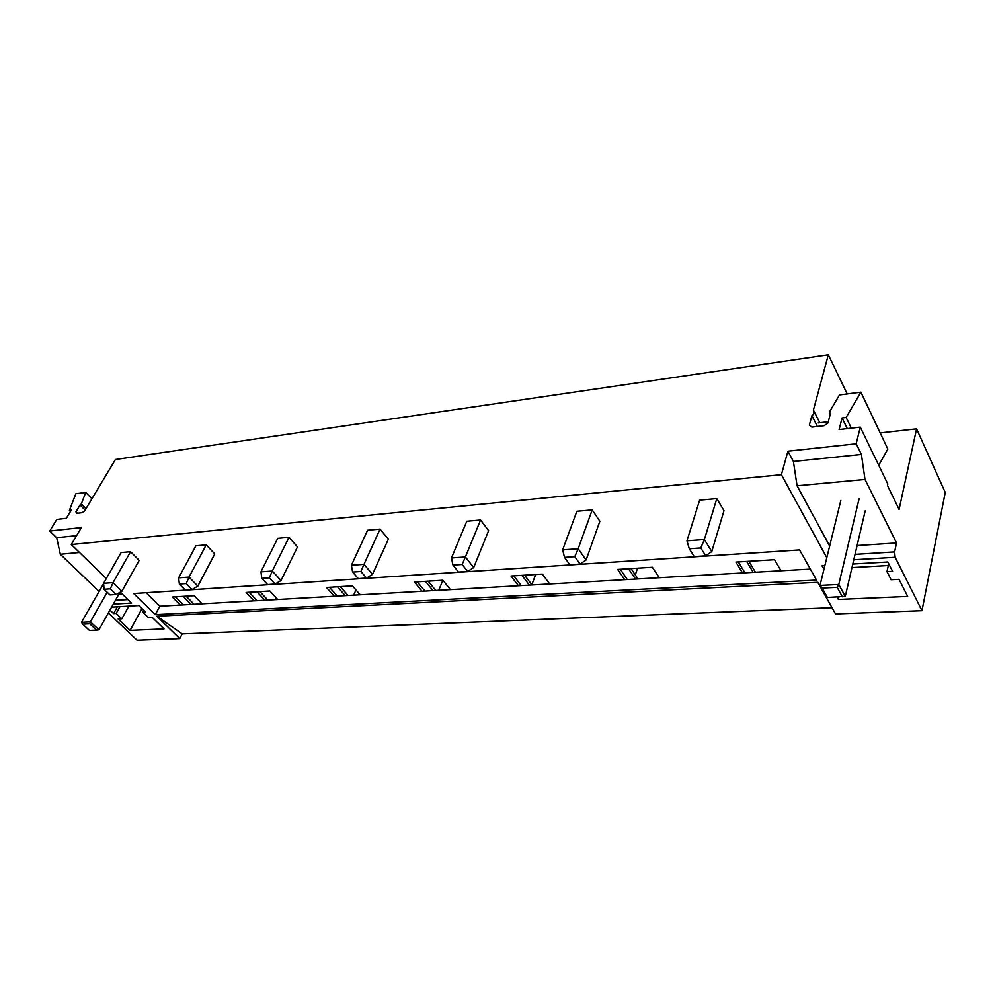 <?xml version="1.0" encoding="UTF-8"?>
<svg xmlns="http://www.w3.org/2000/svg" width="995" height="995" viewBox="0 0 995 995"><rect width="100%" height="100%" fill="white"/><g stroke="black" fill="none" stroke-linecap="round" stroke-linejoin="round"><path stroke-width="1.49" d="M155.27 614.649L816.522 580.097L799.582 549.924L133.691 593.53L155.27 614.649L159.809 606.216L146.141 592.721M742.544 572.971L735.939 562.088L774.558 559.7L781 570.769L659.287 577.722L652.347 567.274L617.646 569.426L624.711 579.687L549.675 583.965L542.362 574.09L511.032 576.03L518.432 585.756L450.437 589.637L442.862 580.259L414.43 582.025L422.067 591.254L360.19 594.786L352.417 585.868L326.484 587.473L334.308 596.254L277.742 599.487L269.844 590.98L246.101 592.46L254.036 600.843L202.134 603.803L194.149 595.682L172.346 597.025L180.344 605.047L159.809 606.216M810.353 569.103L781 570.769M659.287 577.722L624.711 579.687M549.675 583.965L518.432 585.756M450.437 589.637L422.067 591.254M360.19 594.786L334.308 596.254M277.742 599.487L254.036 600.843M202.134 603.803L180.344 605.047M853.797 559.762L895.152 557.287L921.967 610.681L835.526 613.927L817.778 582.324L156.874 616.216L179.759 638.603L137.049 640.208L108.355 612.945M826.795 557.71L781.411 474.702L787.916 451.195L856.185 443.807L861.409 454.429L865.003 479.466L896.532 542.947L894.604 551.902L895.152 557.287M106.316 578.53L71.292 544.526L781.411 474.702M113.293 604.127L131.551 603.045L120.333 592.149M121.9 591.241L116.204 594.512L110.345 588.841L113.057 582.635L103.579 583.331L121.116 552.561L130.556 551.703L139.188 560.372L121.9 591.241L113.057 582.635L130.556 551.703M197.831 586.13L192.035 589.537L186.202 583.58L189.038 577.1L178.665 577.859L195.903 545.782L206.214 544.85L214.783 553.941L197.831 586.13L189.038 577.1L206.214 544.85M281.013 580.533L275.117 584.077L269.359 577.821L272.307 571.03L260.926 571.864L277.717 538.382L289.023 537.35L297.48 546.914L281.013 580.533L272.307 571.03L289.023 537.35M372.516 574.364L366.558 578.083L360.899 571.491L363.983 564.352L351.422 565.272L367.59 530.236L380.053 529.104L388.349 539.19L372.516 574.364L363.983 564.352L380.053 529.104M473.682 567.56L467.65 571.453L462.153 564.476L465.386 556.964L451.469 557.971L466.792 521.256L480.585 519.999L488.62 530.671L473.682 567.56L465.386 556.964L480.585 519.999M586.105 559.986L580.048 564.078L574.787 556.678L578.182 548.742L562.66 549.874L576.851 511.281L592.187 509.888L599.873 521.218L586.105 559.986L578.182 548.742L592.187 509.888M711.786 551.529L705.729 555.832L700.791 547.947L704.373 539.539L686.96 540.807L699.634 500.162L716.81 498.607L723.999 510.671L711.786 551.529L704.373 539.539L716.81 498.607M109.948 610.109L113.592 613.579L116.191 613.442L121.825 618.815L118.144 619.002L130.084 630.37L164.038 628.89L152.123 617.286L148.305 617.472L142.671 612L145.369 611.863L138.89 605.545L111.614 607.137M837.031 597.037L838.375 599.463L907.689 596.428L899.032 579.339L891.122 579.737L886.98 571.665L892.577 571.354L887.814 561.988L852.802 564.028M824.843 565.658L822.019 565.819L823.947 569.302M156.874 616.216L182.222 633.877L832.019 607.684M179.759 638.603L182.222 633.877M921.967 610.681L945.25 492.475L916.582 428.845L899.094 509.44L887.465 485.46L887.801 484.005L860.277 427.104L856.185 443.807M749.571 562.411L749.894 561.23M635.308 574.961L637.534 568.195M531.815 584.761L535.671 574.513M438.695 590.309L442.874 580.272M353.635 595.159L355.986 589.973M275.578 599.612L276.361 597.995M77.399 513.221L75.956 511.791L76.391 513.345L82.237 512.661L84.762 510.746L115.408 459.528L828.325 354.792L813.4 410.077L813.748 414.107L811.908 415.649L809.358 425.076L811.833 427.104L824.208 425.661L828.002 422.863L830.477 413.385L829.332 412.191L839.494 394.928L860.886 392.167L846.148 417.477L842.068 417.962L839.121 429.541L860.277 427.104M847.193 393.933L828.325 354.792M880.177 432.9L916.582 428.845M75.956 511.791L80.023 505.025L85.135 510.137M86.018 508.656L81.316 503.955L80.023 505.025M81.316 503.955L85.707 492.463L75.844 493.744L69.401 510.373L71.267 510.161L66.329 518.333L56.802 519.427L49.75 531.019L81.366 527.599L71.292 544.526M183.403 604.873L175.406 596.838M191.164 604.425L183.167 596.353M194.087 604.263L186.09 596.179M257.058 600.669L249.136 592.274M264.931 600.221L257.021 591.776M267.817 600.047L259.894 591.602M337.268 596.092L329.457 587.286M345.253 595.632L337.454 586.789M348.076 595.47L340.278 586.615M424.94 591.092L417.303 581.851M433.036 590.632L425.412 581.341M435.76 590.47L428.148 581.167M521.181 585.595L513.793 575.869M529.365 585.135L521.989 575.359M531.977 584.985L524.614 575.197M627.31 579.538L620.246 569.264M635.544 579.065L628.529 568.754M638.006 578.928L630.992 568.605M744.919 572.834L738.327 561.951M753.19 572.361L746.636 561.429M755.441 572.224L748.887 561.292M787.916 451.195L793.413 461.469L861.409 454.429M793.413 461.469L797.07 485.771L829.656 546.044M797.07 485.771L865.003 479.466M855.053 554.364L894.604 551.902M857.105 545.534L896.532 542.947M847.305 428.596L842.068 417.962M851.359 428.136L846.148 417.477M860.886 392.167L887.838 449.081L878.734 465.262M830.29 414.094L829.332 412.191M816.559 426.556L816.87 425.4L811.908 415.649M819.83 422.751L813.4 410.077M838.375 599.463L838.959 596.95M886.98 571.665L888.697 563.717M49.75 531.019L56.678 537.71L76.578 535.646M56.678 537.71L60.322 554.252L79.476 552.474M115.432 600.321L127.945 599.537M118.927 594.077L122.111 593.866M60.322 554.252L99.114 591.44M70.483 511.455L69.401 510.373M91.926 498.769L85.707 492.463M130.084 630.37L141.999 608.567M116.191 613.442L119.972 606.651M113.592 613.579L117.373 606.801M142.671 612L143.666 610.196M121.825 618.815L128.84 606.129M705.729 555.832L694.249 556.591L689.286 548.742L700.791 547.947M686.96 540.807L689.286 548.742M580.048 564.078L569.812 564.75L564.526 557.387L574.787 556.678M562.66 549.874L564.526 557.387M467.65 571.453L458.471 572.05L452.961 565.11L462.153 564.476M451.469 557.971L452.961 565.11M366.558 578.083L358.275 578.63L352.603 572.063L360.899 571.491M351.422 565.272L352.603 572.063M275.117 584.077L267.618 584.575L261.834 578.344L269.359 577.821M260.926 571.864L261.834 578.344M192.035 589.537L185.194 589.985L179.361 584.065L186.202 583.58M178.665 577.859L179.361 584.065M116.204 594.512L109.948 594.923L104.077 589.276L110.345 588.841M103.579 583.331L104.077 589.276M888.299 565.533L851.969 567.598M828.288 421.743L818.226 422.937M840.85 500.398L819.992 585.433L838.773 584.488L859.071 498.856M822.144 588.07L827.417 597.473L819.992 585.433L822.144 588.07L837.168 587.336L838.773 584.488L845.277 596.341L865.165 510.895M845.277 596.341L827.417 597.473M842.379 596.801L837.168 587.336M103.604 583.58L81.54 622.298L90.396 621.85L107.161 592.236M89.749 623.778L96.565 630.133L89.475 630.444L82.66 624.126L89.749 623.778L90.396 621.85L98.915 629.798L119.86 592.411M81.54 622.298L82.66 624.126M98.915 629.798L96.565 630.133"/></g></svg>

